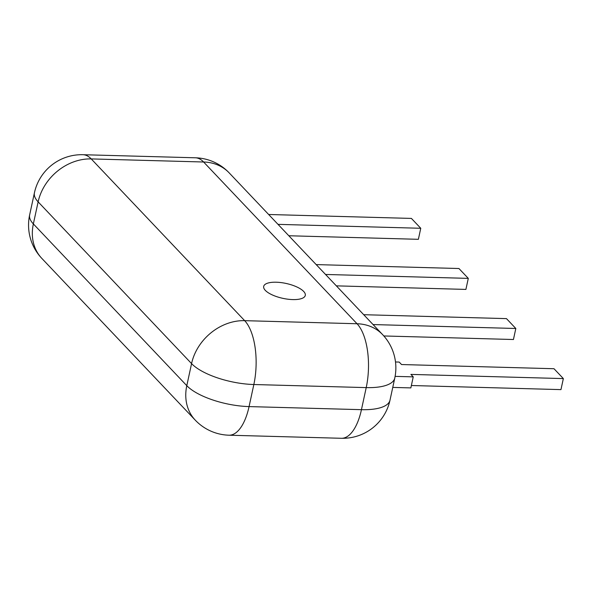 <?xml version="1.0" encoding="UTF-8"?>
<svg xmlns="http://www.w3.org/2000/svg" width="593" height="593" viewBox="0 0 593 593"><rect width="100%" height="100%" fill="white"/><g stroke="black" fill="none" stroke-linecap="round" stroke-linejoin="round"><path stroke-width="0.89" d="M276.249 282.216A21.289 7.62 12.2 0 0 263.685 286.397A21.289 7.62 12.2 0 0 282.876 298.346A21.289 7.62 12.2 0 0 305.291 295.396A21.289 7.62 12.2 0 0 276.249 282.216M268.651 214.496L411.409 218.417L420.763 228.275L278.013 224.362M288.821 235.755L418.376 239.313L420.763 228.275M316.18 264.597L458.938 268.518L468.292 278.376L325.535 274.463M336.35 285.856L465.905 289.414L468.292 278.376M363.709 314.705L506.466 318.619L515.821 328.485L373.064 324.564M383.827 335.964L513.434 339.515L515.821 328.485M395.501 361.975L399.2 362.071L401.543 364.539L553.995 368.72L563.35 378.586L410.897 374.405L413.239 376.866L410.853 387.904L392.759 387.407M411.372 385.517L560.963 389.616L563.35 378.586M395.108 376.37L413.239 376.866M203.607 162A48.359 39.99 -43.5 0 1 229.15 172.852A48.359 48.359 0 0 0 195.394 157.79A48.359 20.97 91.6 0 1 203.607 162L91.226 158.917L244.664 320.665L357.045 323.748L203.607 162M41.829 258.4A48.359 39.99 -43.5 0 1 33.356 223.924A48.359 17.308 -167.8 0 1 29.65 214.896A48.359 48.359 0 0 0 41.829 258.4L195.267 420.148A48.359 48.359 0 0 0 229.031 435.21A48.359 20.97 -88.4 0 0 249.067 406.59L361.448 409.674L366.215 387.607A48.359 20.97 -88.4 0 0 357.045 323.748A48.359 39.99 -43.5 0 1 382.589 334.6L229.15 172.852M195.267 420.148A48.359 39.99 -43.5 0 1 186.795 385.672A48.359 17.308 12.2 0 0 249.067 406.59L253.841 384.523L366.215 387.607A48.359 17.308 12.2 0 0 394.768 378.104A48.359 48.359 0 0 0 382.589 334.6M229.031 435.21L341.405 438.286A48.359 20.97 91.6 0 0 361.448 409.674A48.359 17.308 12.2 0 0 390.001 400.171L394.768 378.104M253.841 384.523A48.359 20.97 -88.4 0 0 244.664 320.665A48.359 39.99 136.5 0 0 191.569 363.605L38.13 201.857A48.359 39.99 -43.5 0 1 91.226 158.917A48.359 20.97 -88.4 0 0 83.013 154.714A48.359 48.359 0 0 0 34.424 192.829A48.359 17.308 -167.8 0 0 38.13 201.857L33.356 223.924L186.795 385.672L191.569 363.605A48.359 17.308 -167.8 0 0 253.841 384.523M341.405 438.286A48.359 48.359 0 0 0 390.001 400.171M195.394 157.79L83.013 154.714M29.65 214.896L34.424 192.829"/></g></svg>
